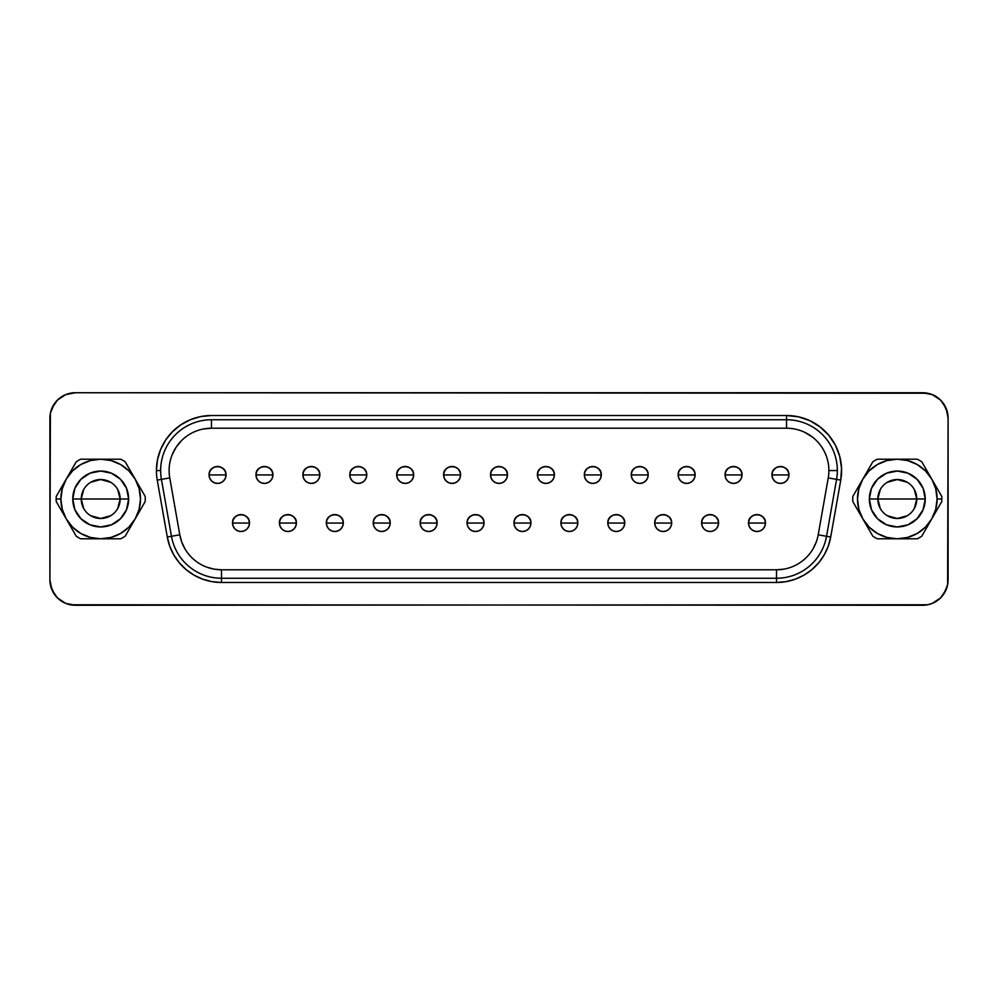 <?xml version="1.0" encoding="UTF-8"?>
<svg xmlns="http://www.w3.org/2000/svg" width="998" height="998" viewBox="0 0 998 998"><rect width="100%" height="100%" fill="white"/><g stroke="black" fill="none" stroke-linecap="round" stroke-linejoin="round"><path stroke-width="1.5" d="M914.293 489.494L916.775 499A19.473 19.473 0 0 0 897.302 479.527A19.473 19.473 0 0 0 877.828 499L869.358 499A27.944 27.944 0 0 1 897.302 471.056A27.944 27.944 0 0 1 925.233 499L877.828 499A19.473 19.473 0 0 1 897.302 479.527A19.473 19.473 0 0 1 916.775 499L914.293 508.506M880.298 508.506L877.828 499L880.298 489.494M887.272 482.308L897.302 479.527L907.319 482.308M852.754 499A44.536 44.536 0 0 1 852.828 496.418A44.536 44.536 0 0 0 852.828 501.582L872.826 536.213A44.536 44.536 0 0 0 877.304 538.795L917.299 538.795A44.536 44.536 0 0 0 921.765 536.213L941.763 501.582A44.536 44.536 0 0 0 941.763 496.418L931.758 479.102A39.795 39.795 0 0 1 937.097 499L941.838 499L937.097 499A39.795 39.795 0 0 1 862.833 518.898A39.795 39.795 0 0 1 897.302 459.205L877.304 459.205A44.536 44.536 0 0 0 872.826 461.787L852.828 496.418L862.833 479.102L869.158 470.856L877.404 464.532L886.997 460.565L897.302 459.205A39.795 39.795 0 0 1 931.758 479.102L921.765 461.787A44.536 44.536 0 0 0 917.299 459.205L897.302 459.205L907.594 460.565L917.199 464.532L925.433 470.856L931.758 479.102L935.737 488.696L937.097 499L935.737 509.304L931.758 518.898L925.433 527.144L917.199 533.468L907.594 537.435L897.302 538.795L886.997 537.435L877.404 533.468L869.158 527.144L862.833 518.898L858.854 509.304L857.507 499L858.854 488.696L862.833 479.102L872.826 461.787A44.536 44.536 0 0 1 877.304 459.205L917.299 459.205A44.536 44.536 0 0 1 921.765 461.787L941.763 496.418A44.536 44.536 0 0 1 941.763 501.582L921.765 536.213A44.536 44.536 0 0 1 917.299 538.795L877.304 538.795A44.536 44.536 0 0 1 872.826 536.213L852.828 501.582A44.536 44.536 0 0 1 852.754 499M83.707 508.506L81.225 499A19.473 19.473 0 0 0 100.698 518.473A19.473 19.473 0 0 0 120.172 499L128.642 499A27.944 27.944 0 0 1 100.698 526.944A27.944 27.944 0 0 1 72.767 499L120.172 499A19.473 19.473 0 0 1 100.698 518.473A19.473 19.473 0 0 1 81.225 499L83.707 489.494M117.702 489.494L120.172 499L117.702 508.506M110.728 515.692L100.698 518.473L90.681 515.692M756.995 523.052L765.466 523.052C765.99 512.124 748.001 512.124 748.525 523.052L756.995 523.052L748.525 523.052A8.471 8.471 0 0 1 756.995 514.581A8.471 8.471 0 0 1 765.466 523.052L764.817 526.283L762.983 529.04L760.239 530.874L756.995 531.51L753.752 530.874L751.007 529.04L749.174 526.283L748.525 523.052L749.174 519.808L751.007 517.064L753.752 515.23L756.995 514.581L760.239 515.23L762.983 517.064L764.817 519.808L765.466 523.052A8.471 8.471 0 0 1 756.995 531.51A8.471 8.471 0 0 1 748.525 523.052A8.471 8.471 0 0 0 756.995 531.51A8.471 8.471 0 0 0 765.466 523.052L756.995 523.052M710.089 523.052L718.56 523.052C719.084 512.124 701.095 512.124 701.619 523.052L710.089 523.052L701.619 523.052A8.471 8.471 0 0 1 710.089 514.581A8.471 8.471 0 0 1 718.56 523.052L717.911 526.283L716.077 529.04L713.333 530.874L710.089 531.51L706.846 530.874L704.101 529.04L702.268 526.283L701.619 523.052L702.268 519.808L704.101 517.064L706.846 515.23L710.089 514.581L713.333 515.23L716.077 517.064L717.911 519.808L718.56 523.052A8.471 8.471 0 0 1 710.089 531.51A8.471 8.471 0 0 1 701.619 523.052A8.471 8.471 0 0 0 710.089 531.51A8.471 8.471 0 0 0 718.56 523.052L710.089 523.052M663.183 523.052L671.642 523.052C672.165 512.124 654.189 512.124 654.713 523.052L663.183 523.052L654.713 523.052A8.471 8.471 0 0 1 663.183 514.581A8.471 8.471 0 0 1 671.642 523.052L671.005 526.283L669.171 529.04L666.415 530.874L663.183 531.51L659.94 530.874L657.195 529.04L655.362 526.283L654.713 523.052L655.362 519.808L657.195 517.064L659.94 515.23L663.183 514.581L666.415 515.23L669.171 517.064L671.005 519.808L671.642 523.052A8.471 8.471 0 0 1 663.183 531.51A8.471 8.471 0 0 1 654.713 523.052A8.471 8.471 0 0 0 663.183 531.51A8.471 8.471 0 0 0 671.642 523.052L663.183 523.052M616.265 523.052L624.736 523.052C625.259 512.124 607.283 512.124 607.807 523.052L616.265 523.052L607.807 523.052A8.471 8.471 0 0 1 616.265 514.581A8.471 8.471 0 0 1 624.736 523.052L624.099 526.283L622.253 529.04L619.509 530.874L616.265 531.51L613.034 530.874L610.289 529.04L608.443 526.283L607.807 523.052L608.443 519.808L610.289 517.064L613.034 515.23L616.265 514.581L619.509 515.23L622.253 517.064L624.099 519.808L624.736 523.052A8.471 8.471 0 0 1 616.265 531.51A8.471 8.471 0 0 1 607.807 523.052A8.471 8.471 0 0 0 616.265 531.51A8.471 8.471 0 0 0 624.736 523.052L616.265 523.052M569.359 523.052L577.83 523.052C578.353 512.124 560.377 512.124 560.901 523.052L569.359 523.052L560.901 523.052A8.471 8.471 0 0 1 569.359 514.581A8.471 8.471 0 0 1 577.83 523.052L577.181 526.283L575.347 529.04L572.603 530.874L569.359 531.51L566.128 530.874L563.371 529.04L561.537 526.283L560.901 523.052L561.537 519.808L563.371 517.064L566.128 515.23L569.359 514.581L572.603 515.23L575.347 517.064L577.181 519.808L577.83 523.052A8.471 8.471 0 0 1 569.359 531.51A8.471 8.471 0 0 1 560.901 523.052A8.471 8.471 0 0 0 569.359 531.51A8.471 8.471 0 0 0 577.83 523.052L569.359 523.052M241.005 523.052L249.475 523.052C249.999 512.124 232.01 512.124 232.534 523.052L241.005 523.052L232.534 523.052A8.471 8.471 0 0 1 241.005 514.581A8.471 8.471 0 0 1 249.475 523.052L248.826 526.283L246.993 529.04L244.248 530.874L241.005 531.51L237.761 530.874L235.017 529.04L233.183 526.283L232.534 523.052L233.183 519.808L235.017 517.064L237.761 515.23L241.005 514.581L244.248 515.23L246.993 517.064L248.826 519.808L249.475 523.052A8.471 8.471 0 0 1 241.005 531.51A8.471 8.471 0 0 1 232.534 523.052A8.471 8.471 0 0 0 241.005 531.51A8.471 8.471 0 0 0 249.475 523.052L241.005 523.052M287.911 523.052L296.381 523.052C296.905 512.124 278.916 512.124 279.44 523.052L287.911 523.052L279.44 523.052A8.471 8.471 0 0 1 287.911 514.581A8.471 8.471 0 0 1 296.381 523.052L295.732 526.283L293.899 529.04L291.154 530.874L287.911 531.51L284.667 530.874L281.923 529.04L280.089 526.283L279.44 523.052L280.089 519.808L281.923 517.064L284.667 515.23L287.911 514.581L291.154 515.23L293.899 517.064L295.732 519.808L296.381 523.052A8.471 8.471 0 0 1 287.911 531.51A8.471 8.471 0 0 1 279.44 523.052A8.471 8.471 0 0 0 287.911 531.51A8.471 8.471 0 0 0 296.381 523.052L287.911 523.052M334.817 523.052L343.287 523.052C343.811 512.124 325.835 512.124 326.358 523.052L334.817 523.052L326.358 523.052A8.471 8.471 0 0 1 334.817 514.581A8.471 8.471 0 0 1 343.287 523.052L342.638 526.283L340.805 529.04L338.06 530.874L334.817 531.51L331.586 530.874L328.829 529.04L326.995 526.283L326.358 523.052L326.995 519.808L328.829 517.064L331.586 515.23L334.817 514.581L338.06 515.23L340.805 517.064L342.638 519.808L343.287 523.052A8.471 8.471 0 0 1 334.817 531.51A8.471 8.471 0 0 1 326.358 523.052A8.471 8.471 0 0 0 334.817 531.51A8.471 8.471 0 0 0 343.287 523.052L334.817 523.052M381.735 523.052L390.193 523.052C390.717 512.124 372.741 512.124 373.264 523.052L381.735 523.052L373.264 523.052A8.471 8.471 0 0 1 381.735 514.581A8.471 8.471 0 0 1 390.193 523.052L389.557 526.283L387.711 529.04L384.966 530.874L381.735 531.51L378.491 530.874L375.747 529.04L373.901 526.283L373.264 523.052L373.901 519.808L375.747 517.064L378.491 515.23L381.735 514.581L384.966 515.23L387.711 517.064L389.557 519.808L390.193 523.052A8.471 8.471 0 0 1 381.735 531.51A8.471 8.471 0 0 1 373.264 523.052A8.471 8.471 0 0 0 381.735 531.51A8.471 8.471 0 0 0 390.193 523.052L381.735 523.052M428.641 523.052L437.099 523.052C437.623 512.124 419.647 512.124 420.17 523.052L428.641 523.052L420.17 523.052A8.471 8.471 0 0 1 428.641 514.581A8.471 8.471 0 0 1 437.099 523.052L436.463 526.283L434.629 529.04L431.872 530.874L428.641 531.51L425.398 530.874L422.653 529.04L420.819 526.283L420.17 523.052L420.819 519.808L422.653 517.064L425.398 515.23L428.641 514.581L431.872 515.23L434.629 517.064L436.463 519.808L437.099 523.052A8.471 8.471 0 0 1 428.641 531.51A8.471 8.471 0 0 1 420.17 523.052A8.471 8.471 0 0 0 428.641 531.51A8.471 8.471 0 0 0 437.099 523.052L428.641 523.052M475.547 523.052L484.018 523.052C484.541 512.124 466.553 512.124 467.076 523.052L475.547 523.052L467.076 523.052A8.471 8.471 0 0 1 475.547 514.581A8.471 8.471 0 0 1 484.018 523.052L483.369 526.283L481.535 529.04L478.791 530.874L475.547 531.51L472.304 530.874L469.559 529.04L467.725 526.283L467.076 523.052L467.725 519.808L469.559 517.064L472.304 515.23L475.547 514.581L478.791 515.23L481.535 517.064L483.369 519.808L484.018 523.052A8.471 8.471 0 0 1 475.547 531.51A8.471 8.471 0 0 1 467.076 523.052A8.471 8.471 0 0 0 475.547 531.51A8.471 8.471 0 0 0 484.018 523.052L475.547 523.052M780.448 474.948L788.919 474.948C789.443 464.033 771.454 464.033 771.978 474.948L780.448 474.948L771.978 474.948A8.471 8.471 0 0 1 780.448 466.49A8.471 8.471 0 0 1 788.919 474.948L788.27 478.192L786.436 480.936L783.692 482.77L780.448 483.419L777.205 482.77L774.46 480.936L772.627 478.192L771.978 474.948L772.627 471.717L774.46 468.96L777.205 467.126L780.448 466.49L783.692 467.126L786.436 468.96L788.27 471.717L788.919 474.948A8.471 8.471 0 0 1 780.448 483.419A8.471 8.471 0 0 1 771.978 474.948A8.471 8.471 0 0 0 780.448 483.419A8.471 8.471 0 0 0 788.919 474.948L780.448 474.948M733.542 474.948L742.013 474.948C742.537 464.033 724.548 464.033 725.072 474.948L733.542 474.948L725.072 474.948A8.471 8.471 0 0 1 733.542 466.49A8.471 8.471 0 0 1 742.013 474.948L741.364 478.192L739.53 480.936L736.786 482.77L733.542 483.419L730.299 482.77L727.554 480.936L725.721 478.192L725.072 474.948L725.721 471.717L727.554 468.96L730.299 467.126L733.542 466.49L736.786 467.126L739.53 468.96L741.364 471.717L742.013 474.948A8.471 8.471 0 0 1 733.542 483.419A8.471 8.471 0 0 1 725.072 474.948A8.471 8.471 0 0 0 733.542 483.419A8.471 8.471 0 0 0 742.013 474.948L733.542 474.948M686.636 474.948L695.095 474.948C695.618 464.033 677.642 464.033 678.166 474.948L686.636 474.948L678.166 474.948A8.471 8.471 0 0 1 686.636 466.49A8.471 8.471 0 0 1 695.095 474.948L694.458 478.192L692.624 480.936L689.868 482.77L686.636 483.419L683.393 482.77L680.648 480.936L678.815 478.192L678.166 474.948L678.815 471.717L680.648 468.96L683.393 467.126L686.636 466.49L689.868 467.126L692.624 468.96L694.458 471.717L695.095 474.948A8.471 8.471 0 0 1 686.636 483.419A8.471 8.471 0 0 1 678.166 474.948A8.471 8.471 0 0 0 686.636 483.419A8.471 8.471 0 0 0 695.095 474.948L686.636 474.948M639.73 474.948L648.189 474.948C648.712 464.033 630.736 464.033 631.26 474.948L639.73 474.948L631.26 474.948A8.471 8.471 0 0 1 639.73 466.49A8.471 8.471 0 0 1 648.189 474.948L647.552 478.192L645.706 480.936L642.962 482.77L639.73 483.419L636.487 482.77L633.742 480.936L631.896 478.192L631.26 474.948L631.896 471.717L633.742 468.96L636.487 467.126L639.73 466.49L642.962 467.126L645.706 468.96L647.552 471.717L648.189 474.948A8.471 8.471 0 0 1 639.73 483.419A8.471 8.471 0 0 1 631.26 474.948A8.471 8.471 0 0 0 639.73 483.419A8.471 8.471 0 0 0 648.189 474.948L639.73 474.948M592.812 474.948L601.283 474.948C601.806 464.033 583.83 464.033 584.354 474.948L592.812 474.948L584.354 474.948A8.471 8.471 0 0 1 592.812 466.49A8.471 8.471 0 0 1 601.283 474.948L600.634 478.192L598.8 480.936L596.056 482.77L592.812 483.419L589.581 482.77L586.824 480.936L584.99 478.192L584.354 474.948L584.99 471.717L586.824 468.96L589.581 467.126L592.812 466.49L596.056 467.126L598.8 468.96L600.634 471.717L601.283 474.948A8.471 8.471 0 0 1 592.812 483.419A8.471 8.471 0 0 1 584.354 474.948A8.471 8.471 0 0 0 592.812 483.419A8.471 8.471 0 0 0 601.283 474.948L592.812 474.948M545.906 474.948L554.377 474.948C554.9 464.033 536.912 464.033 537.435 474.948L545.906 474.948L537.435 474.948A8.471 8.471 0 0 1 545.906 466.49A8.471 8.471 0 0 1 554.377 474.948L553.728 478.192L551.894 480.936L549.149 482.77L545.906 483.419L542.663 482.77L539.918 480.936L538.084 478.192L537.435 474.948L538.084 471.717L539.918 468.96L542.663 467.126L545.906 466.49L549.149 467.126L551.894 468.96L553.728 471.717L554.377 474.948A8.471 8.471 0 0 1 545.906 483.419A8.471 8.471 0 0 1 537.435 474.948A8.471 8.471 0 0 0 545.906 483.419A8.471 8.471 0 0 0 554.377 474.948L545.906 474.948M217.552 474.948L226.022 474.948C226.546 464.033 208.557 464.033 209.081 474.948L217.552 474.948L209.081 474.948A8.471 8.471 0 0 1 217.552 466.49A8.471 8.471 0 0 1 226.022 474.948L225.373 478.192L223.54 480.936L220.795 482.77L217.552 483.419L214.308 482.77L211.564 480.936L209.73 478.192L209.081 474.948L209.73 471.717L211.564 468.96L214.308 467.126L217.552 466.49L220.795 467.126L223.54 468.96L225.373 471.717L226.022 474.948A8.471 8.471 0 0 1 217.552 483.419A8.471 8.471 0 0 1 209.081 474.948A8.471 8.471 0 0 0 217.552 483.419A8.471 8.471 0 0 0 226.022 474.948L217.552 474.948M264.458 474.948L272.928 474.948C273.452 464.033 255.463 464.033 255.987 474.948L264.458 474.948L255.987 474.948A8.471 8.471 0 0 1 264.458 466.49A8.471 8.471 0 0 1 272.928 474.948L272.279 478.192L270.446 480.936L267.701 482.77L264.458 483.419L261.214 482.77L258.47 480.936L256.636 478.192L255.987 474.948L256.636 471.717L258.47 468.96L261.214 467.126L264.458 466.49L267.701 467.126L270.446 468.96L272.279 471.717L272.928 474.948A8.471 8.471 0 0 1 264.458 483.419A8.471 8.471 0 0 1 255.987 474.948A8.471 8.471 0 0 0 264.458 483.419A8.471 8.471 0 0 0 272.928 474.948L264.458 474.948M311.364 474.948L319.834 474.948C320.358 464.033 302.382 464.033 302.905 474.948L311.364 474.948L302.905 474.948A8.471 8.471 0 0 1 311.364 466.49A8.471 8.471 0 0 1 319.834 474.948L319.185 478.192L317.352 480.936L314.607 482.77L311.364 483.419L308.132 482.77L305.376 480.936L303.542 478.192L302.905 474.948L303.542 471.717L305.376 468.96L308.132 467.126L311.364 466.49L314.607 467.126L317.352 468.96L319.185 471.717L319.834 474.948A8.471 8.471 0 0 1 311.364 483.419A8.471 8.471 0 0 1 302.905 474.948A8.471 8.471 0 0 0 311.364 483.419A8.471 8.471 0 0 0 319.834 474.948L311.364 474.948M358.27 474.948L366.74 474.948C367.264 464.033 349.288 464.033 349.811 474.948L358.27 474.948L349.811 474.948A8.471 8.471 0 0 1 358.27 466.49A8.471 8.471 0 0 1 366.74 474.948L366.104 478.192L364.258 480.936L361.513 482.77L358.27 483.419L355.039 482.77L352.294 480.936L350.448 478.192L349.811 474.948L350.448 471.717L352.294 468.96L355.039 467.126L358.27 466.49L361.513 467.126L364.258 468.96L366.104 471.717L366.74 474.948A8.471 8.471 0 0 1 358.27 483.419A8.471 8.471 0 0 1 349.811 474.948A8.471 8.471 0 0 0 358.27 483.419A8.471 8.471 0 0 0 366.74 474.948L358.27 474.948M405.188 474.948L413.646 474.948C414.17 464.033 396.194 464.033 396.717 474.948L405.188 474.948L396.717 474.948A8.471 8.471 0 0 1 405.188 466.49A8.471 8.471 0 0 1 413.646 474.948L413.01 478.192L411.176 480.936L408.419 482.77L405.188 483.419L401.945 482.77L399.2 480.936L397.366 478.192L396.717 474.948L397.366 471.717L399.2 468.96L401.945 467.126L405.188 466.49L408.419 467.126L411.176 468.96L413.01 471.717L413.646 474.948A8.471 8.471 0 0 1 405.188 483.419A8.471 8.471 0 0 1 396.717 474.948A8.471 8.471 0 0 0 405.188 483.419A8.471 8.471 0 0 0 413.646 474.948L405.188 474.948M452.094 474.948L460.565 474.948C461.088 464.033 443.1 464.033 443.623 474.948L452.094 474.948L443.623 474.948A8.471 8.471 0 0 1 452.094 466.49A8.471 8.471 0 0 1 460.565 474.948L459.916 478.192L458.082 480.936L455.338 482.77L452.094 483.419L448.851 482.77L446.106 480.936L444.272 478.192L443.623 474.948L444.272 471.717L446.106 468.96L448.851 467.126L452.094 466.49L455.338 467.126L458.082 468.96L459.916 471.717L460.565 474.948A8.471 8.471 0 0 1 452.094 483.419A8.471 8.471 0 0 1 443.623 474.948A8.471 8.471 0 0 0 452.094 483.419A8.471 8.471 0 0 0 460.565 474.948L452.094 474.948M522.453 523.052L530.924 523.052C531.447 512.124 513.459 512.124 513.982 523.052L522.453 523.052L513.982 523.052A8.471 8.471 0 0 1 522.453 514.581A8.471 8.471 0 0 1 530.924 523.052L530.275 526.283L528.441 529.04L525.697 530.874L522.453 531.51L519.21 530.874L516.465 529.04L514.631 526.283L513.982 523.052L514.631 519.808L516.465 517.064L519.21 515.23L522.453 514.581L525.697 515.23L528.441 517.064L530.275 519.808L530.924 523.052A8.471 8.471 0 0 1 522.453 531.51A8.471 8.471 0 0 1 513.982 523.052A8.471 8.471 0 0 0 522.453 531.51A8.471 8.471 0 0 0 530.924 523.052L522.453 523.052M499 474.948L507.471 474.948C507.994 464.033 490.006 464.033 490.529 474.948L499 474.948L490.529 474.948A8.471 8.471 0 0 1 499 466.49A8.471 8.471 0 0 1 507.471 474.948L506.822 478.192L504.988 480.936L502.244 482.77L499 483.419L495.757 482.77L493.012 480.936L491.178 478.192L490.529 474.948L491.178 471.717L493.012 468.96L495.757 467.126L499 466.49L502.244 467.126L504.988 468.96L506.822 471.717L507.471 474.948A8.471 8.471 0 0 1 499 483.419A8.471 8.471 0 0 1 490.529 474.948A8.471 8.471 0 0 0 499 483.419A8.471 8.471 0 0 0 507.471 474.948L499 474.948M207.01 567.238L214.133 569.147L221.481 569.783A42.34 42.34 0 0 1 179.79 534.803L169.76 477.905A42.34 42.34 0 0 1 211.451 428.217L211.451 419.746A50.798 50.798 0 0 0 160.653 470.545L156.412 470.545A55.04 55.04 0 0 1 211.451 415.517L200.723 416.565L190.393 419.709L180.875 424.786L172.542 431.635L165.693 439.968L160.603 449.487L157.472 459.816L156.412 470.545A55.04 55.04 0 0 0 157.247 480.113L167.29 537.011L169.772 546.268L173.827 554.963L179.328 562.822L186.115 569.609L193.974 575.11L202.669 579.164L211.925 581.647L221.481 582.483L776.519 582.483L786.075 581.647L795.331 579.164L804.026 575.11L811.885 569.609L818.672 562.822L824.173 554.963L828.228 546.268L830.71 537.011L840.753 480.113L841.526 468.149L839.705 456.311L835.363 445.133L828.702 435.178L820.044 426.882L809.802 420.669L798.462 416.815L786.549 415.517L211.451 415.517L786.549 415.517L786.549 419.746L211.451 419.746L211.451 428.217L203.193 429.028M221.481 569.783L776.519 569.783L221.481 569.783A42.34 42.34 0 0 1 179.79 534.803L169.76 477.905A42.34 42.34 0 0 1 211.451 428.217L786.549 428.217L786.549 419.746L211.451 419.746A50.798 50.798 0 0 0 160.653 470.545L156.412 470.545A55.04 55.04 0 0 0 157.247 480.113L161.427 479.377L171.456 536.275L179.79 534.803L171.456 536.275A50.798 50.798 0 0 0 221.481 578.254L776.519 578.254L776.519 569.783L776.519 582.483L221.481 582.483L221.481 578.254L221.481 582.483A55.04 55.04 0 0 1 167.29 537.011L157.247 480.113L169.76 477.905L161.427 479.377A50.798 50.798 0 0 1 160.653 470.545A50.798 50.798 0 0 0 161.427 479.377L171.456 536.275A50.798 50.798 0 0 0 221.481 578.254L221.481 569.783L221.481 578.254L776.519 578.254A50.798 50.798 0 0 0 826.544 536.275L836.574 479.377A50.798 50.798 0 0 0 837.347 470.545L828.876 470.545A42.34 42.34 0 0 1 828.24 477.905L836.574 479.377L828.24 477.905L818.21 534.803L826.544 536.275L818.21 534.803A42.34 42.34 0 0 1 776.519 569.783L783.867 569.147M145.246 499A44.536 44.536 0 0 1 145.172 501.582A44.536 44.536 0 0 0 145.172 496.418L125.174 461.787A44.536 44.536 0 0 0 120.696 459.205L80.701 459.205A44.536 44.536 0 0 0 76.235 461.787L66.242 479.102A39.795 39.795 0 0 1 135.167 479.102A39.795 39.795 0 0 1 100.698 538.795A39.795 39.795 0 0 1 60.903 499L56.162 499A44.536 44.536 0 0 0 56.237 501.582L76.235 536.213A44.536 44.536 0 0 0 80.701 538.795L120.696 538.795A44.536 44.536 0 0 0 125.174 536.213L145.172 501.582L135.167 518.898L128.842 527.144L120.596 533.468L111.003 537.435L100.698 538.795L90.406 537.435L80.801 533.468L72.567 527.144L66.242 518.898L62.263 509.304L60.903 499A39.795 39.795 0 0 1 66.242 479.102L56.237 496.418A44.536 44.536 0 0 0 56.162 499L60.903 499L62.263 488.696L66.242 479.102L72.567 470.856L80.801 464.532L90.406 460.565L100.698 459.205L111.003 460.565L120.596 464.532L128.842 470.856L135.167 479.102L139.146 488.696L140.493 499L139.146 509.304L135.167 518.898L125.174 536.213A44.536 44.536 0 0 1 120.696 538.795L80.701 538.795A44.536 44.536 0 0 1 76.235 536.213L56.237 501.582A44.536 44.536 0 0 1 56.237 496.418L76.235 461.787A44.536 44.536 0 0 1 80.701 459.205L120.696 459.205A44.536 44.536 0 0 1 125.174 461.787L145.172 496.418A44.536 44.536 0 0 1 145.246 499M927.653 393.224L75.299 392.738L922.701 392.738L932.419 394.672L940.665 400.173L946.166 408.419L948.1 418.137L947.613 584.816L946.166 589.581L940.665 597.827L932.419 603.328L927.653 604.776L75.299 605.262L65.581 603.328L57.335 597.827L51.834 589.581L49.9 579.863L50.387 413.184L51.834 408.419L57.335 400.173L65.581 394.672L75.299 392.738A25.399 25.399 0 0 0 49.9 418.137L50.387 413.184L54.179 404.028M61.19 397.017L65.581 394.672M943.821 404.028L947.613 413.184M70.347 604.776L922.701 605.262A25.399 25.399 0 0 0 948.1 579.863L947.613 584.816L943.821 593.972M936.81 600.983L932.419 603.328M54.179 593.972L50.387 584.816M812.322 436.962L804.438 432.184M181.524 440.617L176.247 447.029L172.342 454.352M179.79 534.803L181.698 541.926L184.817 548.613M813.183 548.613L816.302 541.926M211.451 428.217L786.549 428.217A42.34 42.34 0 0 1 828.876 470.545L837.347 470.545A50.798 50.798 0 0 0 786.549 419.746L786.549 428.217A42.34 42.34 0 0 1 828.24 477.905L818.21 534.803A42.34 42.34 0 0 1 776.519 569.783M49.9 418.137L49.9 579.863A25.399 25.399 0 0 0 75.299 605.262M948.1 579.863L948.1 418.137A25.399 25.399 0 0 0 922.701 392.738M826.544 536.275A50.798 50.798 0 0 1 776.519 578.254L776.519 582.483A55.04 55.04 0 0 0 830.71 537.011L826.544 536.275L836.574 479.377L840.753 480.113L830.71 537.011L826.544 536.275M837.347 470.545A50.798 50.798 0 0 1 836.574 479.377L840.753 480.113A55.04 55.04 0 0 0 786.549 415.517L786.549 419.746A50.798 50.798 0 0 1 837.347 470.545M167.29 537.011L171.456 536.275L167.29 537.011M100.698 499L81.225 499A19.473 19.473 0 0 1 100.698 479.527A19.473 19.473 0 0 1 120.172 499L100.698 499M90.681 482.308L100.698 479.527L110.728 482.308M81.225 499L72.767 499A27.944 27.944 0 0 1 100.698 471.056A27.944 27.944 0 0 1 128.642 499L120.172 499A19.473 19.473 0 0 0 100.698 479.527A19.473 19.473 0 0 0 81.225 499M72.767 499L74.887 509.691L80.95 518.76L90.007 524.811L100.698 526.944L111.402 524.811L120.459 518.76L126.521 509.691L128.642 499L126.521 488.309L120.459 479.24L111.402 473.189L100.698 471.056L90.007 473.189L80.95 479.24L74.887 488.309L72.767 499M897.302 499L916.775 499A19.473 19.473 0 0 1 897.302 518.473A19.473 19.473 0 0 1 877.828 499L897.302 499M907.319 515.692L897.302 518.473L887.272 515.692M916.775 499L925.233 499A27.944 27.944 0 0 1 897.302 526.944A27.944 27.944 0 0 1 869.358 499L877.828 499A19.473 19.473 0 0 0 897.302 518.473A19.473 19.473 0 0 0 916.775 499M869.358 499L871.479 509.691L877.541 518.76L886.598 524.811L897.302 526.944L907.993 524.811L917.05 518.76L923.113 509.691L925.233 499L923.113 488.309L917.05 479.24L907.993 473.189L897.302 471.056L886.598 473.189L877.541 479.24L871.479 488.309L869.358 499"/></g></svg>
